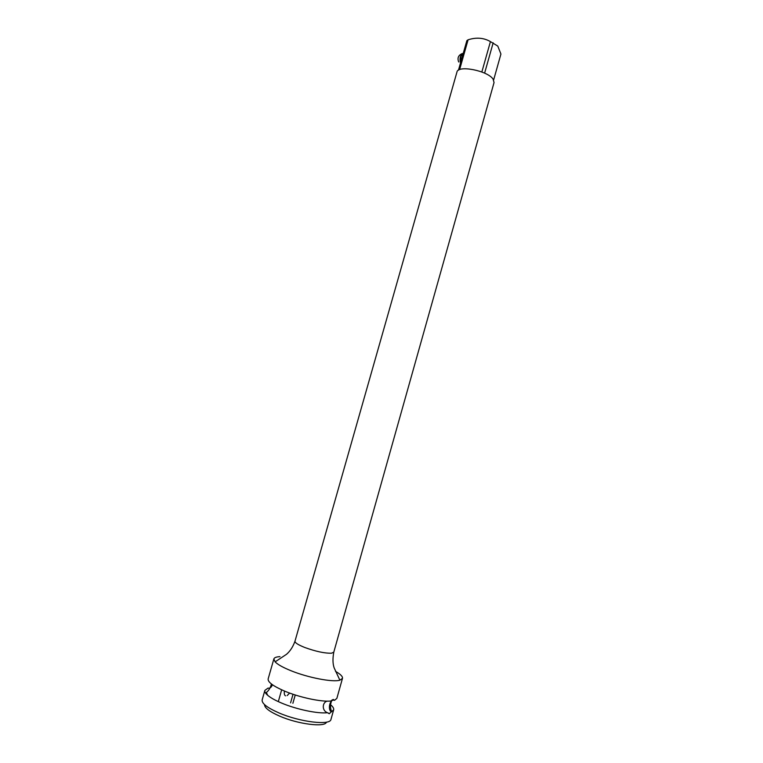 <?xml version="1.0" encoding="UTF-8"?>
<svg xmlns="http://www.w3.org/2000/svg" width="763" height="763" viewBox="0 0 763 763"><rect width="100%" height="100%" fill="white"/><g stroke="black" fill="none" stroke-linecap="round" stroke-linejoin="round"><path stroke-width="1.14" d="M493.632 79.991L500.929 54.039L497.772 46.066L490.428 41.612C483.828 37.778 476.379 37.168 468.091 39.79L466.861 40.658L458.449 70.215M493.175 42.804L484.61 73.153M294.985 641.197L456.951 72.046C457.838 64.845 487.662 70.635 493.098 79.152L494.052 82.547L333.784 652.184C332.592 658.583 332.725 663.829 334.165 667.911L339.878 680.195C332.849 682.456 307.928 677.678 290.751 670.629C282.901 667.434 277.684 664.516 275.109 661.864L286.554 654.273C290.236 651.058 293.04 646.7 294.985 641.197C294.852 642.732 298.104 644.821 304.752 647.482C315.834 651.478 324.752 653.386 331.495 653.204L333.784 652.184M468.091 39.79L459.603 69.633M490.428 41.612L481.844 71.989M279.973 656.647L278.791 656.733C275.882 657.029 274.232 657.773 273.86 658.955L275.109 661.864M335.482 671.345C340.508 674.206 342.835 676.552 342.473 678.374L339.878 680.195M273.86 658.955L268.147 678.927C267.718 682.141 273.297 686.242 284.904 691.221C299.802 697.477 321.166 702.017 330.741 701.035L333.231 699.442L334.556 700.31L336.864 698.374L342.473 678.374M334.556 700.31C329.797 698.584 327.794 709.266 330.904 711.517L331.295 711.917L333.65 709.857L330.98 719.375C330.465 725.708 299.802 722.075 278.762 712.833C267.174 707.711 261.642 703.4 262.157 699.9L264.866 690.401C264.503 691.736 265.438 693.357 267.66 695.284C270.617 697.792 275.243 700.377 281.537 703.038C296.435 709.399 317.828 713.872 327.461 712.728C320.889 710.191 322.73 700.72 328.357 701.14M272.448 684.754C271.313 687.482 269.854 688.588 268.08 688.073L264.866 690.401M285.572 695.846C284.408 695.322 284.027 693.71 284.437 691.02M331.295 711.917L329.225 713.71L327.461 712.728L329.54 713.596M333.65 709.857C334.013 708.407 332.926 706.652 330.389 704.602M289.644 693.062L287.174 695.579M278.314 701.617L281.671 689.819M290.589 702.857L293.03 694.254M292.878 703.305L295.243 694.979M326.469 722.141C325.191 727.587 298.085 724.259 279.573 716.095C269.482 711.631 264.484 707.806 264.551 704.621M460.671 62.413L460.833 56.51L463.208 53.486M460.49 63.033C459.526 59.018 460.079 55.861 462.168 53.582L462.96 53.486M271.428 683.991C270.36 687.959 268.671 690.782 266.354 692.442L267.66 695.284M330.904 711.517L331.314 710.82C330.017 707.158 330.274 703.524 332.096 699.938M458.716 61.984C457.151 58.102 458.305 55.298 462.168 53.582L462.578 53.62"/></g></svg>
